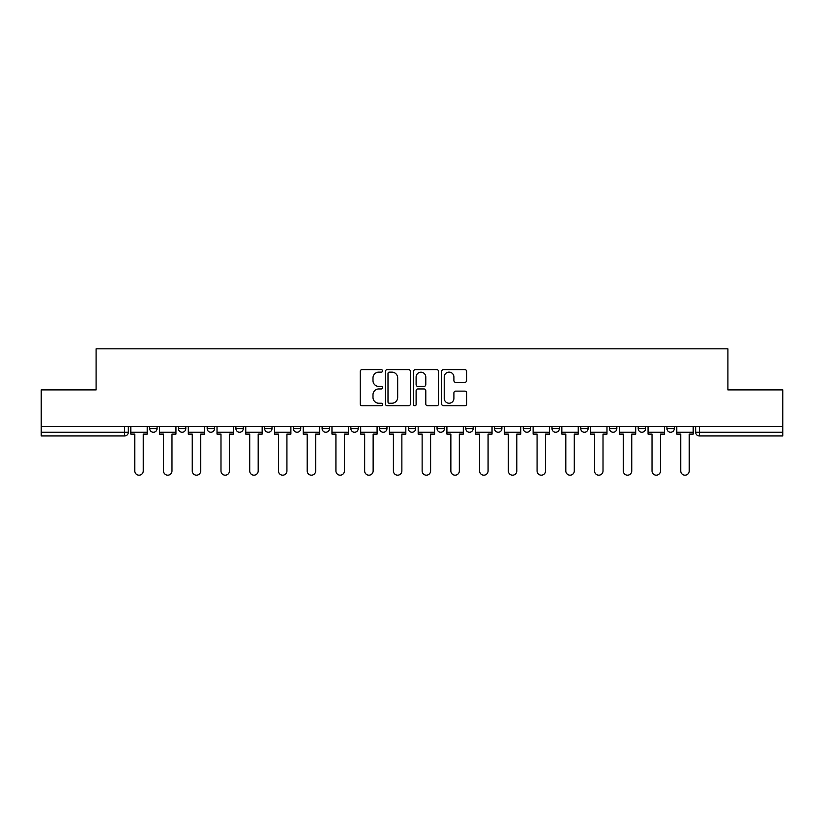 <?xml version="1.0" encoding="UTF-8"?>
<svg xmlns="http://www.w3.org/2000/svg" width="824" height="824" viewBox="0 0 824 824"><rect width="100%" height="100%" fill="white"/><g stroke="black" fill="none" stroke-linecap="round" stroke-linejoin="round"><path stroke-width="1.24" d="M382.532 370.872A1.267 1.267 0 0 0 381.265 369.605L362.055 369.605A1.813 1.813 0 0 0 360.243 371.408L360.243 403.956A1.813 1.813 0 0 0 362.055 405.769L381.265 405.769A1.267 1.267 0 0 0 382.532 404.502A1.267 1.267 0 0 0 381.265 403.235L378.772 403.235A5.789 5.789 0 0 1 372.994 397.446L372.994 394.737A5.789 5.789 0 0 1 378.772 388.949L381.265 388.949A1.267 1.267 0 0 0 382.532 387.682A1.267 1.267 0 0 0 381.265 386.415L378.772 386.415A5.789 5.789 0 0 1 372.994 380.637L372.994 377.917A5.789 5.789 0 0 1 378.772 372.139L381.265 372.139A1.267 1.267 0 0 0 382.532 370.872M638.198 426.554L638.198 428.583L645.573 428.583A3.687 3.687 0 0 1 641.886 432.26A3.687 3.687 0 0 1 638.198 428.583L638.198 426.554M609.461 426.554L609.461 428.583L616.836 428.583A3.687 3.687 0 0 1 613.149 432.26A3.687 3.687 0 0 1 609.461 428.583L609.461 426.554M437.05 426.554L437.05 428.583L444.424 428.583A3.687 3.687 0 0 1 440.737 432.26A3.687 3.687 0 0 1 437.05 428.583L437.05 426.554M408.313 426.554L408.313 428.583L415.687 428.583A3.687 3.687 0 0 1 412 432.26A3.687 3.687 0 0 1 408.313 428.583L408.313 426.554M264.638 428.583L264.638 426.554L264.638 428.583A3.687 3.687 0 0 0 268.325 432.26A3.687 3.687 0 0 1 264.638 428.583L272.002 428.583A3.687 3.687 0 0 1 268.325 432.26M235.901 426.554L235.901 428.583L243.265 428.583A3.687 3.687 0 0 1 239.588 432.26A3.687 3.687 0 0 1 235.901 428.583L235.901 426.554M207.164 426.554L207.164 428.583L214.539 428.583A3.687 3.687 0 0 1 210.851 432.26A3.687 3.687 0 0 1 207.164 428.583L207.164 426.554M178.427 428.583L178.427 426.554L178.427 428.583A3.687 3.687 0 0 0 182.114 432.26A3.687 3.687 0 0 1 178.427 428.583L185.802 428.583A3.687 3.687 0 0 1 182.114 432.26A3.687 3.687 0 0 0 185.802 428.583A3.687 3.687 0 0 1 182.114 432.26M149.7 428.583L149.7 426.554L149.7 428.583A3.687 3.687 0 0 0 153.377 432.26A3.687 3.687 0 0 1 149.7 428.583L157.065 428.583A3.687 3.687 0 0 1 153.377 432.26A3.687 3.687 0 0 0 157.065 428.583A3.687 3.687 0 0 1 153.377 432.26M464.839 382.346A1.813 1.813 0 0 0 466.652 380.544L466.652 371.408A1.813 1.813 0 0 0 464.839 369.605L443.508 369.605A1.813 1.813 0 0 0 441.695 371.408L441.695 403.956A1.813 1.813 0 0 0 443.508 405.769L464.839 405.769A1.813 1.813 0 0 0 466.652 403.956L466.652 392.924A1.813 1.813 0 0 0 464.839 391.122L455.713 391.122A1.813 1.813 0 0 0 453.9 392.924L453.9 398.394A4.841 4.841 0 0 1 449.07 403.235A4.841 4.841 0 0 1 444.229 398.394L444.229 376.97A4.841 4.841 0 0 1 449.07 372.139A4.841 4.841 0 0 1 453.9 376.97L453.9 380.544A1.813 1.813 0 0 0 455.713 382.346L464.839 382.346M41.2 426.554L41.2 389.896L96.089 389.896L96.089 348.82L727.911 348.82L727.911 389.896L782.8 389.896L782.8 426.554L41.2 426.554L41.2 432.26L128.328 432.26L128.328 426.554M410.414 371.408A1.813 1.813 0 0 0 408.611 369.605L387.27 369.605A1.813 1.813 0 0 0 385.467 371.408L385.467 403.956A1.813 1.813 0 0 0 387.27 405.769L408.611 405.769A1.813 1.813 0 0 0 410.414 403.956L410.414 371.408M415.389 369.605L436.73 369.605A1.813 1.813 0 0 1 438.533 371.408L438.533 403.956A1.813 1.813 0 0 1 436.73 405.769L427.594 405.769A1.813 1.813 0 0 1 425.792 403.956L425.792 390.761A1.813 1.813 0 0 0 423.979 388.949L417.923 388.949A1.813 1.813 0 0 0 416.11 390.761L416.11 404.502A1.267 1.267 0 0 1 414.843 405.769A1.267 1.267 0 0 1 413.586 404.502L413.586 371.408A1.813 1.813 0 0 1 415.389 369.605M695.672 426.554L695.672 432.26L782.8 432.26L782.8 435.947L699.36 435.947A3.687 3.687 0 0 1 695.672 432.26M782.8 426.554L782.8 432.26M124.64 426.554L124.64 435.947A3.687 3.687 0 0 0 128.328 432.26A3.687 3.687 0 0 1 124.64 435.947L41.2 435.947L41.2 432.26M674.3 426.554L674.3 428.583A3.687 3.687 0 0 1 670.623 432.26A3.687 3.687 0 0 1 666.935 428.583L674.3 428.583A3.687 3.687 0 0 1 670.623 432.26A3.687 3.687 0 0 0 674.3 428.583M666.935 426.554L666.935 428.583M645.573 426.554L645.573 428.583L645.573 426.554M616.836 426.554L616.836 428.583L616.836 426.554M588.099 426.554L588.099 428.583A3.687 3.687 0 0 1 584.412 432.26A3.687 3.687 0 0 1 580.735 428.583L588.099 428.583M580.735 426.554L580.735 428.583M559.362 426.554L559.362 428.583A3.687 3.687 0 0 1 555.675 432.26A3.687 3.687 0 0 1 551.998 428.583L559.362 428.583A3.687 3.687 0 0 1 555.675 432.26A3.687 3.687 0 0 0 559.362 428.583M551.998 426.554L551.998 428.583M530.625 426.554L530.625 428.583A3.687 3.687 0 0 1 526.938 432.26A3.687 3.687 0 0 1 523.261 428.583A3.687 3.687 0 0 0 526.938 432.26M523.261 426.554L523.261 428.583L530.625 428.583M501.888 426.554L501.888 428.583A3.687 3.687 0 0 1 498.211 432.26A3.687 3.687 0 0 1 494.524 428.583L501.888 428.583L501.888 426.554M494.524 426.554L494.524 428.583M473.151 426.554L473.151 428.583A3.687 3.687 0 0 1 469.474 432.26A3.687 3.687 0 0 1 465.787 428.583L473.151 428.583A3.687 3.687 0 0 1 469.474 432.26A3.687 3.687 0 0 0 473.151 428.583L473.151 426.554M465.787 426.554L465.787 428.583M444.424 426.554L444.424 428.583M415.687 426.554L415.687 428.583L415.687 426.554M386.95 426.554L386.95 428.583A3.687 3.687 0 0 1 383.263 432.26A3.687 3.687 0 0 1 379.576 428.583L386.95 428.583L386.95 426.554M379.576 426.554L379.576 428.583M358.213 426.554L358.213 428.583A3.687 3.687 0 0 1 354.526 432.26A3.687 3.687 0 0 1 350.849 428.583L358.213 428.583M350.849 426.554L350.849 428.583M329.476 426.554L329.476 428.583A3.687 3.687 0 0 1 325.789 432.26A3.687 3.687 0 0 1 322.112 428.583A3.687 3.687 0 0 0 325.789 432.26M322.112 426.554L322.112 428.583L329.476 428.583M300.739 426.554L300.739 428.583A3.687 3.687 0 0 1 297.062 432.26A3.687 3.687 0 0 1 293.375 428.583A3.687 3.687 0 0 0 297.062 432.26A3.687 3.687 0 0 0 300.739 428.583A3.687 3.687 0 0 1 297.062 432.26M293.375 426.554L293.375 428.583L300.739 428.583M272.002 426.554L272.002 428.583M243.265 426.554L243.265 428.583A3.687 3.687 0 0 1 239.588 432.26A3.687 3.687 0 0 0 243.265 428.583L243.265 426.554M214.539 426.554L214.539 428.583A3.687 3.687 0 0 1 210.851 432.26A3.687 3.687 0 0 0 214.539 428.583L214.539 426.554M185.802 426.554L185.802 428.583L185.802 426.554M157.065 426.554L157.065 428.583L157.065 426.554M389.268 372.139A1.267 1.267 0 0 0 388.001 373.406L388.001 401.968A1.267 1.267 0 0 0 389.268 403.235L391.884 403.235A5.789 5.789 0 0 0 397.673 397.446L397.673 377.917A5.789 5.789 0 0 0 391.884 372.139L389.268 372.139M425.792 377.062A4.841 4.841 0 0 0 420.951 372.221A4.841 4.841 0 0 0 416.11 377.062L416.11 384.612A1.813 1.813 0 0 0 417.923 386.415L423.979 386.415A1.813 1.813 0 0 0 425.792 384.612L425.792 377.062M130.81 432.26L130.81 434.104L134.775 434.104L134.775 470.947A4.233 4.233 0 0 0 139.009 475.18A4.233 4.233 0 0 0 143.252 470.947L143.252 434.104L147.208 434.104L147.208 432.26L130.81 432.26L130.81 426.554M147.208 432.26L147.208 426.554M159.547 432.26L159.547 434.104L163.513 434.104L163.513 470.947A4.233 4.233 0 0 0 167.746 475.18A4.233 4.233 0 0 0 171.979 470.947L171.979 434.104L175.945 434.104L175.945 432.26L159.547 432.26L159.547 426.554M175.945 432.26L175.945 426.554M188.284 432.26L188.284 434.104L192.25 434.104L192.25 470.947A4.233 4.233 0 0 0 196.483 475.18A4.233 4.233 0 0 0 200.716 470.947L200.716 434.104L204.682 434.104L204.682 432.26L188.284 432.26L188.284 426.554M204.682 432.26L204.682 426.554M217.021 432.26L217.021 434.104L220.987 434.104L220.987 470.947A4.233 4.233 0 0 0 225.22 475.18A4.233 4.233 0 0 0 229.453 470.947L229.453 434.104L233.419 434.104L233.419 432.26L217.021 432.26L217.021 426.554M233.419 432.26L233.419 426.554M245.758 432.26L245.758 434.104L249.713 434.104L249.713 470.947A4.233 4.233 0 0 0 253.957 475.18A4.233 4.233 0 0 0 258.19 470.947L258.19 434.104L262.156 434.104L262.156 432.26L245.758 432.26L245.758 426.554M262.156 432.26L262.156 426.554M274.495 432.26L274.495 434.104L278.45 434.104L278.45 470.947A4.233 4.233 0 0 0 282.694 475.18A4.233 4.233 0 0 0 286.927 470.947L286.927 434.104L290.882 434.104L290.882 432.26L274.495 432.26L274.495 426.554M290.882 432.26L290.882 426.554M303.232 432.26L303.232 434.104L307.187 434.104L307.187 470.947A4.233 4.233 0 0 0 311.421 475.18A4.233 4.233 0 0 0 315.664 470.947L315.664 434.104L319.619 434.104L319.619 432.26L303.232 432.26L303.232 426.554M319.619 432.26L319.619 426.554M331.969 432.26L331.969 434.104L335.924 434.104L335.924 470.947A4.233 4.233 0 0 0 340.158 475.18A4.233 4.233 0 0 0 344.401 470.947L344.401 434.104L348.356 434.104L348.356 432.26L331.969 432.26L331.969 426.554M348.356 432.26L348.356 426.554M360.696 432.26L360.696 434.104L364.661 434.104L364.661 470.947A4.233 4.233 0 0 0 368.894 475.18A4.233 4.233 0 0 0 373.138 470.947L373.138 434.104L377.093 434.104L377.093 432.26L360.696 432.26L360.696 426.554M377.093 432.26L377.093 426.554M389.433 432.26L389.433 434.104L393.398 434.104L393.398 470.947A4.233 4.233 0 0 0 397.632 475.18A4.233 4.233 0 0 0 401.865 470.947L401.865 434.104L405.83 434.104L405.83 432.26L389.433 432.26L389.433 426.554M405.83 432.26L405.83 426.554M418.17 432.26L418.17 434.104L422.135 434.104L422.135 470.947A4.233 4.233 0 0 0 426.368 475.18A4.233 4.233 0 0 0 430.602 470.947L430.602 434.104L434.567 434.104L434.567 432.26L418.17 432.26L418.17 426.554M434.567 432.26L434.567 426.554M446.907 432.26L446.907 434.104L450.862 434.104L450.862 470.947A4.233 4.233 0 0 0 455.106 475.18A4.233 4.233 0 0 0 459.339 470.947L459.339 434.104L463.304 434.104L463.304 432.26L446.907 432.26L446.907 426.554M463.304 432.26L463.304 426.554M475.644 432.26L475.644 434.104L479.599 434.104L479.599 470.947A4.233 4.233 0 0 0 483.843 475.18A4.233 4.233 0 0 0 488.076 470.947L488.076 434.104L492.031 434.104L492.031 432.26L475.644 432.26L475.644 426.554M492.031 432.26L492.031 426.554M504.381 432.26L504.381 434.104L508.336 434.104L508.336 470.947A4.233 4.233 0 0 0 512.579 475.18A4.233 4.233 0 0 0 516.813 470.947L516.813 434.104L520.768 434.104L520.768 432.26L504.381 432.26L504.381 426.554M520.768 432.26L520.768 426.554M533.118 432.26L533.118 434.104L537.073 434.104L537.073 470.947A4.233 4.233 0 0 0 541.306 475.18A4.233 4.233 0 0 0 545.55 470.947L545.55 434.104L549.505 434.104L549.505 432.26L533.118 432.26L533.118 426.554M549.505 432.26L549.505 426.554M561.844 432.26L561.844 434.104L565.81 434.104L565.81 470.947A4.233 4.233 0 0 0 570.043 475.18A4.233 4.233 0 0 0 574.287 470.947L574.287 434.104L578.242 434.104L578.242 432.26L561.844 432.26L561.844 426.554M578.242 432.26L578.242 426.554M590.581 432.26L590.581 434.104L594.547 434.104L594.547 470.947A4.233 4.233 0 0 0 598.78 475.18A4.233 4.233 0 0 0 603.014 470.947L603.014 434.104L606.979 434.104L606.979 432.26L590.581 432.26L590.581 426.554M606.979 432.26L606.979 426.554M619.318 432.26L619.318 434.104L623.284 434.104L623.284 470.947A4.233 4.233 0 0 0 627.517 475.18A4.233 4.233 0 0 0 631.75 470.947L631.75 434.104L635.716 434.104L635.716 432.26L619.318 432.26L619.318 426.554M635.716 432.26L635.716 426.554M648.055 432.26L648.055 434.104L652.021 434.104L652.021 470.947A4.233 4.233 0 0 0 656.254 475.18A4.233 4.233 0 0 0 660.488 470.947L660.488 434.104L664.453 434.104L664.453 432.26L648.055 432.26L648.055 426.554M664.453 432.26L664.453 426.554M676.792 432.26L676.792 434.104L680.748 434.104L680.748 470.947A4.233 4.233 0 0 0 684.991 475.18A4.233 4.233 0 0 0 689.225 470.947L689.225 434.104L693.19 434.104L693.19 432.26L676.792 432.26L676.792 426.554M693.19 432.26L693.19 426.554M699.36 426.554L699.36 435.947"/></g></svg>
